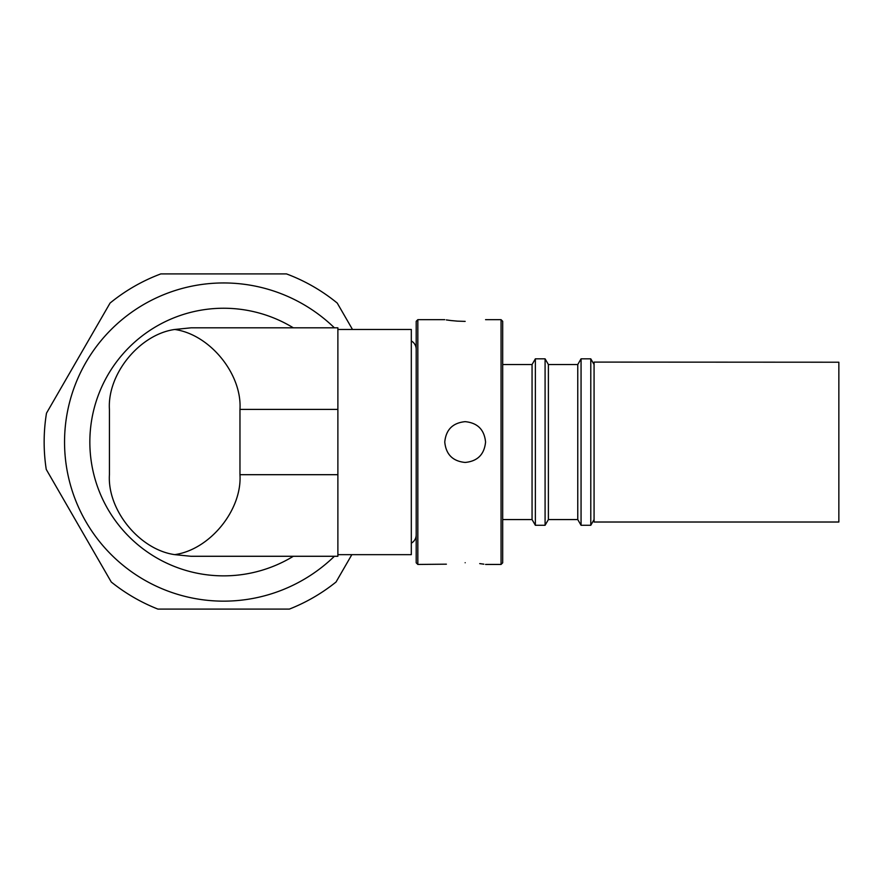<?xml version="1.0" encoding="UTF-8"?>
<svg xmlns="http://www.w3.org/2000/svg" width="883" height="883" viewBox="0 0 883 883"><rect width="100%" height="100%" fill="white"/><g stroke="black" fill="none" stroke-linecap="round" stroke-linejoin="round"><path stroke-width="1.32" d="M337.88 329.458L411.312 329.458L411.312 554.656L337.88 554.656M239.966 409.414L239.966 474.69L337.88 474.69L337.88 409.414L239.966 409.414C242.185 374.028 209.812 334.392 174.702 329.48L191.015 327.825L337.88 327.825L337.88 409.414M174.702 329.48C139.58 334.392 107.207 374.028 109.426 409.414L109.426 474.69C107.207 510.076 139.58 549.723 174.702 554.634C209.812 549.723 242.185 510.076 239.966 474.69M337.88 474.69L337.88 556.279L191.015 556.279L174.702 554.634M334.403 556.279A159.106 159.106 0 0 1 64.547 442.052A159.106 159.106 0 0 1 334.403 327.825M351.842 554.656L336.037 582.018A179.503 179.503 0 0 1 289.381 609.093L157.925 609.093A179.503 179.503 0 0 1 111.269 582.018L46.247 469.403A179.503 179.503 0 0 1 46.49 413.178L110.066 303.068A179.503 179.503 0 0 1 160.816 273.907L286.489 273.907A179.503 179.503 0 0 1 337.24 303.068L352.483 329.458M293.344 556.279A133.808 133.808 0 0 1 89.845 442.052A133.808 133.808 0 0 1 293.344 327.825M416.202 534.822A9.547 9.547 0 0 1 411.312 543.166M416.202 349.282A9.547 9.547 0 0 0 411.312 340.948M838.85 362.218L594.071 362.096L594.071 522.019L838.85 522.019L838.85 362.218M465.164 562.736C438.84 564.59 438.84 564.59 465.164 562.736C491.478 564.59 491.478 564.59 465.164 562.736M417.836 564.447L417.836 319.668L416.202 321.302L416.202 562.813L417.836 564.447L446.39 564.182M479.723 563.608L483.862 564.171M501.058 319.668L502.692 321.302L502.692 562.813L501.058 564.447L501.058 319.668L485.562 319.668M465.164 462.449C477.548 461.246 484.348 454.447 485.562 442.052C484.359 429.668 477.56 422.869 465.164 421.655C452.758 422.869 445.959 429.668 444.767 442.052C445.97 454.447 452.769 461.246 465.164 462.449M590.782 525.275L590.782 358.829L581.058 358.829L581.058 525.275L590.782 525.275L594.071 519.568M581.058 525.275L577.758 519.568L577.758 364.547L548.387 364.547L545.087 358.829L535.363 358.829L535.363 525.275L545.087 525.275L545.087 358.829M577.758 519.568L548.387 519.568L548.387 364.547M535.363 525.275L532.063 519.568L532.063 364.547L502.692 364.547M465.087 321.379L457.405 321.136M457.151 321.114L450.893 320.54M450.661 320.507L446.323 319.922M465.164 321.379C438.84 319.514 438.84 319.514 465.164 321.379C491.478 319.514 491.478 319.514 465.164 321.379M501.058 564.447L485.562 564.447M548.387 519.568L545.087 525.275M532.063 519.568L502.692 519.568M532.063 364.547L535.363 358.829M577.758 364.547L581.058 358.829M594.071 364.547L590.782 358.829M444.767 319.668L417.836 319.668"/></g></svg>
